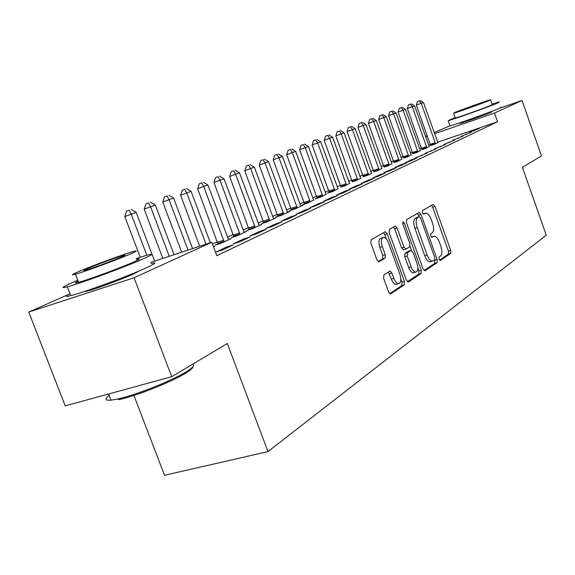 <?xml version="1.0" encoding="UTF-8"?>
<svg xmlns="http://www.w3.org/2000/svg" width="575" height="575" viewBox="0 0 575 575"><rect width="100%" height="100%" fill="white"/><g stroke="black" fill="none" stroke-linecap="round" stroke-linejoin="round"><path stroke-width="0.86" d="M439.063 259.16L440.378 260.439L450.656 253.489L450.735 250.412L434.966 206.403L433.104 204.506L422.46 210.558L422.373 212.721L423.545 214.108L425.888 213.045C427.872 213.289 429.64 215.388 431.185 219.341L432.522 223.057C434.053 227.973 433.945 231.265 432.184 232.947L430.804 233.795L430.732 235.98L431.868 237.338L434.312 236.181C436.238 236.462 437.949 238.517 439.444 242.355L440.781 246.064C442.312 250.973 442.211 254.301 440.486 256.055L439.128 256.96L439.063 259.16M139.085 270.976L133.522 274.009C122.267 279.184 94.343 289.462 86.494 291.317L83.828 291.705M489.814 112.204L491.941 111.636L491.1 112.24C486.206 114.533 461.854 123.208 459.971 123.33L461.897 122.252M383.863 274.893L383.662 278.357L388.635 292.028L390.353 294.055L404.261 284.841L404.419 281.448L387.169 233.824L385.365 231.747L371.098 239.768L370.875 243.175L376.905 259.771L378.709 261.848L385.056 258.11L385.25 254.718L382.303 246.596C380.751 241.191 381.211 238.122 383.698 237.382C385.552 237.64 387.162 239.487 388.52 242.93L399.912 274.361C401.494 279.946 400.991 283.072 398.389 283.734C396.628 283.41 395.111 281.613 393.825 278.343L391.906 273.06L390.159 271.026L383.863 274.893M150.7 262.423L211.794 242.233L216.833 255.688L497.54 121.771L494.471 113.052L434.571 133.709M211.794 242.233L134.068 277.754L28.75 312.067L70.013 293.796C64.824 296.456 65.068 297.081 70.732 295.679C83.454 292.618 128.656 275.95 146.323 267.828C155.868 263.443 157.464 261.992 151.103 263.487M498.992 108.431L522.05 100.452L541.463 155.954L522.395 167.339L546.25 235.232L267.957 451.605L227.326 343.498L171.717 376.697L134.068 277.754M522.05 100.452L494.471 113.052M423.099 268.935L425.062 270.789L437.079 262.667L437.18 259.498L420.979 214.425L419.29 212.434L406.604 219.578L406.453 222.762L423.099 268.935M421.137 273.441L408.423 282.03L406.367 280.147L389.182 232.674L389.361 229.382L395.356 226.054L397.131 228.11L404.017 247.157L406.051 249.083L409.695 246.84L409.838 243.592L402.752 223.948L403.053 221.655L404.275 223.078L421.259 270.164L421.137 273.441L418.722 274.131L407.366 281.793M133.896 395.427L164.529 475.281L267.957 451.605M233.184 244.907L226.464 247.099L215.912 252.08L222.697 249.873L233.184 244.907M266.203 229.281L259.677 231.423L250.017 235.987L256.601 233.831L266.203 229.281M213.498 246.783L215 246.086L213.433 246.603M296.506 214.949L290.152 217.041L281.276 221.231L287.68 219.118L296.506 214.949M233.867 236.519L231.337 237.691L237.461 235.671L246.697 231.387L244.052 232.264M324.401 201.746L318.227 203.794L310.04 207.654L316.264 205.591L324.401 201.746M263.781 222.676L261.445 223.761L267.411 221.785L275.942 217.824L273.499 218.637M350.175 189.549L344.173 191.547L336.598 195.126L342.65 193.107L350.175 189.549M291.446 209.875L289.29 210.874L295.097 208.941L302.996 205.275L300.739 206.03M374.059 178.243L368.216 180.205L361.186 183.518L367.08 181.549L374.059 178.243M317.12 198.001L315.107 198.928L320.771 197.038L326.018 194.328M396.254 167.742L390.562 169.654L384.028 172.744L389.764 170.818L396.254 167.742M340.997 186.954L344.641 185.962L349.535 183.447M416.925 157.96L411.384 159.828L405.289 162.703L410.873 160.82L416.925 157.96M363.263 176.647L366.9 175.641L371.464 173.291M436.238 148.824L425.133 153.338L436.238 148.824M384.071 167.016L387.694 165.995L391.97 163.803M454.315 140.271L443.706 144.577L454.315 140.271M403.571 157.996L407.172 156.968L411.183 154.905M471.27 132.243L461.114 136.361L471.27 132.243M421.878 149.529L425.45 148.487L429.223 146.553M497.54 121.771L437.632 142.197M430.438 144.648L428.655 145.252M421.468 147.998L419.592 148.86M412.448 152.138L410.421 153.072M403.147 156.414L400.955 157.428M393.552 160.827L391.18 161.92M383.64 165.384L381.081 166.563M373.398 170.092L370.645 171.357M362.811 174.958L359.849 176.324M351.864 179.997L348.68 181.456M340.537 185.2L337.115 186.774M328.799 190.598L325.134 192.28M316.645 196.183L312.714 197.994M304.038 201.983L299.827 203.917M290.964 207.992L286.443 210.069M277.38 214.238L272.543 216.459M263.278 220.721L258.089 223.107M248.608 227.463L243.053 230.014M233.342 234.478L227.398 237.216M217.451 241.787L212.484 244.073M430.618 145.482L434.168 144.447L437.834 142.571M479.356 128.419L469.416 132.444L479.356 128.419M412.864 153.697L416.451 152.662L420.339 150.664M462.925 136.196L452.547 140.408L462.925 136.196M393.983 162.438L397.591 161.41L401.731 159.282M445.424 144.476L434.571 148.889L445.424 144.476M373.843 171.752L377.473 170.739L381.886 168.468M426.743 153.317L415.38 157.945L426.743 153.317M352.317 181.714L355.961 180.715L360.69 178.286M406.769 162.768L401.156 164.658L394.845 167.634L400.502 165.729L406.769 162.768M329.267 192.381L327.333 193.272L332.918 191.403L337.985 188.794M385.358 172.903L379.586 174.836L372.816 178.034L378.63 176.087L385.358 172.903M304.52 203.83L302.436 204.793L308.171 202.882L313.612 200.071M362.343 183.792L356.421 185.768L349.126 189.211L355.098 187.22L362.343 183.792M277.876 216.157L275.633 217.192L281.52 215.237L289.728 211.435L287.378 212.211M337.539 195.529L331.452 197.556L323.581 201.264L329.719 199.23L337.539 195.529M249.119 229.461L246.689 230.582L252.734 228.591L261.611 224.473L259.066 225.314M310.737 208.215L304.477 210.285L295.952 214.303L302.263 212.218L310.737 208.215M217.982 243.872L215.345 245.087L221.548 243.053L231.172 238.589L228.412 239.495M281.671 221.964L275.238 224.085L265.981 228.455L272.471 226.32L281.671 221.964M250.06 236.922L243.433 239.092L233.342 243.85L240.027 241.673L250.06 236.922M171.717 376.697L65.205 405.885L28.75 312.067M425.486 136.397L427.225 135.628M434.161 132.552L450.024 125.81C452.999 125.602 492.293 111.6 499.977 107.999L501.263 107.072M427.426 136.174L425.629 136.792M474.274 130.151L474.476 130.719M466.124 133.997L466.332 134.579M457.714 137.964L457.93 138.561M449.039 142.061L449.255 142.665M440.083 146.287L440.306 146.898M430.833 150.65L431.056 151.275M421.274 155.164L421.497 155.796M411.384 159.828L411.614 160.475M401.156 164.658L401.386 165.312M390.562 169.654L390.799 170.322M379.586 174.836L379.838 175.512M368.216 180.205L368.467 180.895M356.421 185.768L356.673 186.472M344.173 191.547L344.432 192.266M331.452 197.556L331.717 198.282M318.227 203.794L318.5 204.535M304.477 210.285L304.757 211.039M290.152 217.041L290.44 217.817M275.238 224.085L275.526 224.875M259.677 231.423L259.972 232.235M243.433 239.092L243.743 239.912M226.464 247.099L226.78 247.94M431.904 236.893L431.315 237.015M423.452 213.778L423.056 213.864M439.559 260.094L448.342 254.172L448.421 251.095L432.659 207.129L431.559 205.383M424.062 270.537L434.722 263.35L434.793 257.679L420.533 218.026L419.175 216.674L417.493 213.382M416.976 217.364L419.175 216.674L417.673 217.544C415.826 219.197 415.689 222.547 417.256 227.599L427.103 254.955C428.598 258.772 430.308 260.842 432.242 261.158L434.722 259.9M430.934 261.539L429.877 261.848C427.937 261.532 426.219 259.469 424.731 255.659L414.884 228.325C413.317 223.28 413.461 219.938 415.315 218.277L416.825 217.415M403.664 249.794L401.587 247.89L394.709 228.864L393.501 227.024M410.025 246.402L411.47 250.391M417.817 267.979L418.859 270.861L421.259 270.164M411.139 266.865C412.404 270.099 413.885 271.86 415.567 272.155C417.982 271.486 418.42 268.475 416.882 263.113L413.001 252.36L410.996 250.456L407.366 252.727L407.215 256.012L411.139 266.865L408.71 267.576C409.975 270.803 411.456 272.564 413.145 272.852L414.151 272.564M408.875 251.088L410.996 250.456M408.71 267.576L404.786 256.73L404.944 253.446L408.588 251.174M418.722 274.131L418.859 270.861M397.059 284.115L395.909 284.445C394.148 284.122 392.624 282.325 391.338 279.062L388.326 272.047M382.706 237.691L381.239 238.143C378.745 238.884 378.278 241.953 379.831 247.351L382.303 246.596M378.091 261.589L382.576 258.851L382.77 255.458L379.831 247.351M386.314 238.97L384.725 234.586L383.482 232.724M389.677 293.717L401.796 285.545L401.961 282.16L400.847 279.083M437.913 142.708L423.437 102.479L416.322 105.088L430.646 145.647M419.427 100.783L417.457 101.495L419.427 100.783L421.245 103.313L435.555 143.8M420.303 100.452L423.437 102.479M416.322 105.088L417.457 101.495M429.302 146.704L414.582 105.865L407.344 108.517L421.906 149.694M410.485 104.154L408.494 104.873L410.485 104.154L412.325 106.727L426.88 147.825M411.391 103.809L414.582 105.865M407.344 108.517L408.494 104.873M420.426 150.815L405.454 109.358L398.08 112.06L412.9 153.87M401.271 107.626L399.258 108.352L401.271 107.626L403.125 110.249L417.924 151.98M402.205 107.273L405.454 109.358M398.08 112.06L399.258 108.352M455.12 117.451L448.177 120.621C451.123 120.312 490.418 106.267 498.13 102.76L499.445 101.89L492.085 104.118M490.59 99.878L492.222 104.521L491.251 105.16C485.602 107.712 457.448 117.774 455.314 118.004L455.256 117.846M454.768 112.549L453.625 113.232C455.731 112.93 483.884 102.846 489.555 100.352L490.547 99.748C488.34 100.079 460.891 109.904 454.768 112.549M483.302 102.544L460.158 110.838L483.302 102.544M522.998 169.064L523.228 168.59M192.97 366.706C192.963 368.043 190.44 370.25 185.387 373.319C171.314 382.044 136.131 395.995 118.802 399.654L117.602 399.021C135.348 395.262 171.451 380.959 185.869 372.039C192.711 367.849 195.011 365.29 192.762 364.363M109.149 395.37C104.398 399.043 105.009 400.638 110.997 400.164L117.602 399.021M77.805 280.291L73.298 282.203C61.999 287.133 60.008 288.672 67.318 286.817C79.975 283.568 125.221 266.915 142.974 258.987C152.562 254.703 154.193 253.359 147.861 254.948L136.239 258.506M136.562 259.368C141.213 258.197 140.005 259.188 132.933 262.329C119.945 268.108 87.608 279.996 78.581 282.303C74.606 283.346 74.455 282.957 78.135 281.153M79.738 271.148C71.753 274.555 70.33 275.569 75.462 274.189C84.446 271.759 116.804 259.878 129.849 254.229C136.958 251.153 138.194 250.233 133.565 251.469C124.926 253.776 93.804 265.147 79.738 271.148M120.764 257.298C125.443 255.278 126.263 254.675 123.222 255.487C117.623 256.982 97.427 264.371 88.478 268.194C83.433 270.358 82.534 270.998 85.783 270.128C91.526 268.575 112.24 260.978 120.764 257.298M411.276 155.063L396.031 112.959L388.527 115.712L403.607 158.175M391.762 111.212L389.728 111.945L391.762 111.212L393.631 113.879L408.696 156.263M392.732 110.846L396.031 112.959M388.527 115.712L389.728 111.945M401.824 159.447L386.307 116.682L378.666 119.485L394.012 162.617M381.951 114.914L379.888 115.654L381.951 114.914L383.827 117.631L399.158 160.684M382.95 114.533L386.307 116.682M378.666 119.485L379.888 115.654M392.071 163.968L376.273 120.52L368.482 123.373L384.107 167.21M371.817 118.73L369.732 119.485L371.817 118.73L373.707 121.497L389.318 165.248M372.844 118.342L376.273 120.52M368.482 123.373L369.732 119.485M381.994 168.64L365.894 124.487L357.966 127.398L373.872 171.954M361.344 122.676L359.231 123.438L361.344 122.676L363.249 125.501L379.148 169.963M362.408 122.281L365.894 124.487M357.966 127.398L359.231 123.438M371.572 173.478L355.17 128.592L347.084 131.56L363.292 176.856M350.52 126.759L348.378 127.528L350.52 126.759L352.439 129.641L368.632 174.836M351.62 126.349L355.17 128.592M347.084 131.56L348.378 127.528M360.798 178.473L344.08 132.832L335.836 135.858L352.353 181.93M339.315 130.985L337.151 131.761L339.315 130.985L341.248 133.917L357.758 179.882M340.457 130.554L344.08 132.832M335.836 135.858L337.151 131.761M349.65 183.641L332.602 137.224L324.185 140.314L341.033 187.177M327.728 135.355L325.536 136.138L327.728 135.355L329.669 138.345L346.502 185.1M328.907 134.909L332.602 137.224M324.185 140.314L325.536 136.138M338.107 188.995L320.721 141.773L312.124 144.922L329.303 192.611M315.725 139.876L313.504 140.674L315.725 139.876L317.68 142.931L334.844 190.505M316.94 139.416L320.721 141.773M312.124 144.922L313.504 140.674M326.147 194.544L308.401 146.481L299.625 149.701L317.156 198.246M303.284 144.569L301.034 145.374L303.284 144.569L305.253 147.689L322.769 196.111M304.549 144.088L308.401 146.481M299.625 149.701L301.034 145.374M313.749 200.294L295.629 151.369L286.666 154.661L304.556 204.082M290.382 149.428L288.104 150.248L290.382 149.428L292.366 152.619L310.241 201.918M291.69 148.939L295.629 151.369M286.666 154.661L288.104 150.248M300.883 206.26L282.382 156.436L273.218 159.8L291.489 210.141M276.999 154.474L274.692 155.308L276.999 154.474L278.99 157.737L297.246 207.949M278.357 153.963L282.382 156.436M273.218 159.8L274.692 155.308M287.529 212.448L268.626 161.697L259.26 165.14L277.919 216.437M263.098 159.713L260.762 160.554L263.098 159.713L265.097 163.048L283.748 214.202M264.507 159.182L268.626 161.697M259.26 165.14L260.762 160.554M273.657 218.888L254.33 167.167L244.749 170.682L263.824 222.971M248.652 165.162L246.287 166.01L248.652 165.162L250.664 168.568L269.725 220.707M250.125 164.608L254.33 167.167M244.749 170.682L246.287 166.01M259.232 225.572L239.466 172.852L229.662 176.453L249.162 229.77M233.63 170.825L231.236 171.688L233.63 170.825L235.657 174.311L255.149 227.47M235.161 170.25L239.466 172.852M229.662 176.453L231.236 171.688M244.224 232.53L223.998 178.768L213.958 182.455L233.91 236.842M218.004 176.719L215.575 177.589L218.004 176.719L220.031 180.284L239.976 234.507M219.592 176.115L223.998 178.768M213.958 182.455L215.575 177.589M228.598 239.782L207.891 184.934L197.606 188.708L218.026 244.21M201.717 182.857L199.259 183.734L201.717 182.857L203.758 186.508L224.171 241.838M203.377 182.232L207.891 184.934M197.606 188.708L199.259 183.734M210.335 242.722L191.101 191.353L180.557 195.227L199.697 246.237M184.748 189.254L182.253 190.145L184.748 189.254L186.789 192.999L205.965 244.159M186.48 188.6L191.101 191.353M180.557 195.227L182.253 190.145M192.575 248.587L173.585 198.052L162.768 202.026L181.664 252.195M167.037 195.931L164.515 196.837L167.037 195.931L169.086 199.777L188.018 250.096M168.842 195.248L173.585 198.052M162.768 202.026L164.515 196.837M174.031 254.718L155.3 205.052L144.196 209.127L162.826 258.419M148.544 202.903L145.985 203.816L148.544 202.903L150.6 206.849L169.266 256.292M150.434 202.192L155.3 205.052M144.196 209.127L145.985 203.816M154.646 261.122L136.182 212.362L124.775 216.552L140.214 257.212M129.21 210.191L126.622 211.118L129.21 210.191L131.265 214.245L146.805 255.235M131.186 209.444L136.182 212.362M124.775 216.552L126.622 211.118M431.351 237.058L433.435 236.426M423.085 213.893L425.112 213.26M432.659 207.129L434.966 206.403M448.421 251.095L450.735 250.412M448.342 254.172L450.656 253.489M418.636 215.165L420.979 214.425M434.822 260.188L437.18 259.498M434.722 263.35L437.079 262.667M415.315 218.277L417.673 217.544M414.884 228.325L417.256 227.599M424.731 255.659L427.103 254.955M408.063 282.131L408.423 282.03M394.709 228.864L397.131 228.11M401.587 247.89L404.017 247.157M403.628 249.816L405.763 249.169M402.637 223.589L404.275 223.078M404.944 253.446L407.366 252.727M404.786 256.73L407.215 256.012M389.426 273.786L391.906 273.06M391.338 279.062L393.825 278.343M382.77 255.458L385.25 254.718M382.576 258.851L385.056 258.11M384.725 234.586L387.169 233.824M401.961 282.16L404.419 281.448M401.796 285.545L404.261 284.841M390.389 294.055L390.784 293.947M430.33 144.311L435.275 142.629M430.553 145.144L435.498 143.463M421.59 148.336L426.585 146.632M421.813 149.184L426.815 147.48M412.577 152.49L417.63 150.765M412.807 153.345L417.867 151.627M403.276 156.767L408.394 155.027M403.513 157.643L408.631 155.904M393.681 161.187L398.863 159.433M393.918 162.071L399.1 160.317M383.769 165.751L389.016 163.976M384.014 166.649L389.253 164.874M373.534 170.466L378.839 168.669M373.779 171.379L379.083 169.589M362.947 175.339L368.323 173.521M363.199 176.266L368.568 174.455M352.001 180.377L357.442 178.545M352.252 181.326L357.693 179.493M340.673 185.596L346.186 183.741M340.932 186.559L346.438 184.704M328.943 190.993L334.521 189.118M329.202 191.978L334.779 190.102M316.789 196.592L322.438 194.695M317.055 197.592L322.704 195.701M304.189 202.393L309.911 200.481M304.455 203.413L310.177 201.502M291.115 208.409L296.908 206.475M291.381 209.451L297.182 207.518M277.538 214.662L283.41 212.707M277.811 215.718L283.683 213.771M263.436 221.152L269.38 219.176M263.717 222.237L269.661 220.261M248.774 227.908L254.797 225.91M249.054 229.008L255.084 227.01M233.515 234.931L239.617 232.911M233.802 236.059L239.912 234.039M217.623 242.248L223.812 240.206M217.918 243.397L224.106 241.356M136.879 271.896L137.044 272.327M429.877 261.848L432.242 261.158M403.305 249.902L405.727 249.169M413.145 272.852L415.567 272.155M389.735 271.148L390.159 271.026M395.909 284.445L398.389 283.734M384.998 231.862L385.365 231.747M448.177 120.621L450.024 125.81M455.314 118.004L453.625 113.232M461.862 122.159L462.077 122.77M489.785 112.103L490.001 112.722M67.318 286.817L70.732 295.679M78.581 282.303L75.462 274.189M123.46 256.098L123.222 255.487M108.618 393.99L110.997 400.164M89.607 289.757L89.844 290.375"/></g></svg>
